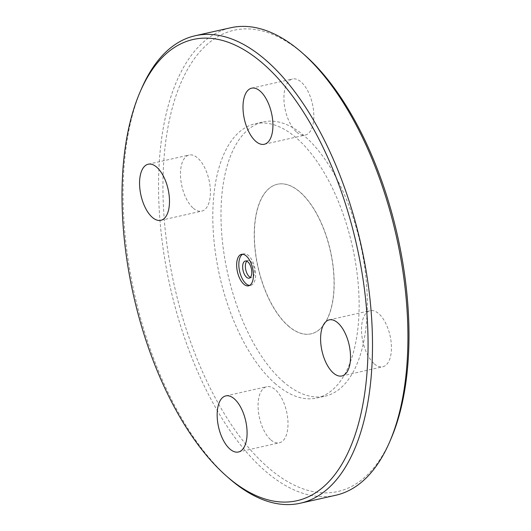 <?xml version="1.0" encoding="UTF-8"?>
<svg xmlns="http://www.w3.org/2000/svg" width="531" height="531" viewBox="0 0 531 531"><rect width="100%" height="100%" fill="white"/><g stroke="black" fill="none" stroke-linecap="round" stroke-linejoin="round"><path stroke-width="0.4" stroke-dasharray="2.65 1.99" d="M246.769 261.192A8.781 4.248 77.3 0 1 248.023 260.409A8.781 4.248 77.3 0 1 254.097 268.049A8.781 4.248 77.3 0 1 251.88 277.554A8.781 4.248 77.3 0 1 250.406 277.381M288.638 326.167A76.663 37.09 77.3 0 1 254.807 245.554A76.663 37.09 77.3 0 1 277.474 184.224A76.663 37.09 77.3 0 1 330.461 250.897A76.663 37.09 77.3 0 1 311.08 333.826A76.663 37.09 77.3 0 1 288.638 326.167M288.506 326.2A76.663 37.09 -102.7 0 0 310.947 333.86A76.663 37.09 -102.7 0 0 330.328 250.924A76.663 37.09 -102.7 0 0 277.335 184.257A76.663 37.09 -102.7 0 0 254.668 245.587A76.663 37.09 -102.7 0 0 288.506 326.2M141.498 88.723A239.581 115.904 -102.7 0 0 229.02 478.312M335.745 495.257A239.581 115.904 77.3 0 1 265.613 471.322A239.581 115.904 77.3 0 1 159.884 219.409A239.581 115.904 77.3 0 1 230.72 27.758M304.455 54.846A236.381 114.357 -102.7 0 0 164.252 155.238A236.381 114.357 -102.7 0 0 268.573 467.917A236.381 114.357 -102.7 0 0 390.809 439.237M275.622 383.986A140.549 67.995 77.3 0 1 213.595 236.195A140.549 67.995 77.3 0 1 255.152 123.763A140.549 67.995 77.3 0 1 352.299 245.992A140.549 67.995 77.3 0 1 316.761 398.031A140.549 67.995 77.3 0 1 275.622 383.986M374.362 363.894A28.747 13.906 -102.7 0 0 382.778 366.768A28.747 13.906 -102.7 0 0 390.046 335.665A28.747 13.906 -102.7 0 0 370.173 310.668A28.747 13.906 -102.7 0 0 361.671 333.667A28.747 13.906 -102.7 0 0 374.362 363.894M296.763 132.206A28.747 13.906 -102.7 0 0 305.179 135.08A28.747 13.906 -102.7 0 0 312.447 103.976A28.747 13.906 -102.7 0 0 292.574 78.98A28.747 13.906 -102.7 0 0 284.078 101.979A28.747 13.906 -102.7 0 0 296.763 132.206M193.33 208.252A28.747 13.906 -102.7 0 0 201.74 211.119A28.747 13.906 -102.7 0 0 209.015 180.022A28.747 13.906 -102.7 0 0 189.142 155.019A28.747 13.906 -102.7 0 0 180.64 178.018A28.747 13.906 -102.7 0 0 193.33 208.252M270.923 439.94A28.747 13.906 -102.7 0 0 279.339 442.808A28.747 13.906 -102.7 0 0 286.607 411.711A28.747 13.906 -102.7 0 0 266.735 386.707A28.747 13.906 -102.7 0 0 258.239 409.706A28.747 13.906 -102.7 0 0 270.923 439.94M242.634 254.263A16.129 7.806 77.3 0 1 243.689 253.858A16.129 7.806 77.3 0 1 254.84 267.883A16.129 7.806 77.3 0 1 250.758 285.333A16.129 7.806 77.3 0 1 249.63 285.419M283.806 382.147A140.549 67.995 77.3 0 1 221.779 234.357A140.549 67.995 77.3 0 1 263.336 121.924A140.549 67.995 77.3 0 1 360.483 244.154A140.549 67.995 77.3 0 1 324.945 396.192A140.549 67.995 77.3 0 1 283.806 382.147M238.426 452L279.339 442.808M225.821 395.9L266.735 386.707M160.827 220.312L201.74 211.119M148.222 164.212L189.142 155.019M264.265 144.273L305.179 135.08M251.661 88.173L292.574 78.98M341.858 375.961L382.778 366.768M329.26 319.861L370.173 310.668M249.152 278.164L251.88 277.554M245.302 261.026L248.023 260.409M248.581 285.824L250.758 285.333M241.505 254.349L243.689 253.858M316.761 398.031L324.945 396.192M255.152 123.763L263.336 121.924"/><path stroke-width="0.8" d="M250.406 277.381A8.781 4.248 77.3 0 1 249.304 276.678A8.781 4.248 77.3 0 1 245.601 268.878A8.781 4.248 77.3 0 1 246.769 261.192M227.66 477.103A236.381 114.357 77.3 0 1 226.545 476.134A236.381 114.357 77.3 0 1 140.191 91.744A236.381 114.357 77.3 0 1 294.552 98.872A236.381 114.357 77.3 0 1 363.337 401.934A236.381 114.357 77.3 0 1 227.66 477.103M226.545 476.134L229.02 478.312A239.581 115.904 -102.7 0 0 230.149 479.294A239.581 115.904 -102.7 0 0 300.28 503.222A239.581 115.904 -102.7 0 0 360.854 244.068A239.581 115.904 -102.7 0 0 195.255 35.723A239.581 115.904 -102.7 0 0 141.498 88.723L140.191 91.744M195.255 35.723L230.72 27.758A239.581 115.904 77.3 0 1 301.98 52.669A239.581 115.904 77.3 0 1 389.502 442.257A239.581 115.904 77.3 0 1 335.745 495.257L300.28 503.222M243.855 284.211A16.129 7.806 77.3 0 1 236.74 267.252A16.129 7.806 77.3 0 1 241.505 254.349A16.129 7.806 77.3 0 1 252.656 268.374A16.129 7.806 77.3 0 1 248.581 285.824A16.129 7.806 77.3 0 1 243.855 284.211M333.441 373.087A28.747 13.906 77.3 0 1 320.757 342.86A28.747 13.906 77.3 0 1 329.26 319.861A28.747 13.906 77.3 0 1 349.126 344.858A28.747 13.906 77.3 0 1 341.858 375.961A28.747 13.906 77.3 0 1 333.441 373.087M255.849 141.399A28.747 13.906 77.3 0 1 243.158 111.165A28.747 13.906 77.3 0 1 251.661 88.173A28.747 13.906 77.3 0 1 271.533 113.169A28.747 13.906 77.3 0 1 264.265 144.273A28.747 13.906 77.3 0 1 255.849 141.399M152.41 217.445A28.747 13.906 77.3 0 1 139.726 187.211A28.747 13.906 77.3 0 1 148.222 164.212A28.747 13.906 77.3 0 1 168.095 189.215A28.747 13.906 77.3 0 1 160.827 220.312A28.747 13.906 77.3 0 1 152.41 217.445M230.009 449.133A28.747 13.906 77.3 0 1 217.318 418.899A28.747 13.906 77.3 0 1 225.821 395.9A28.747 13.906 77.3 0 1 245.694 420.904A28.747 13.906 77.3 0 1 238.426 452A28.747 13.906 77.3 0 1 230.009 449.133M389.502 442.257L390.809 439.237A236.381 114.357 -102.7 0 0 304.455 54.846L301.98 52.669M246.576 277.288A8.781 4.248 77.3 0 1 242.7 268.049A8.781 4.248 77.3 0 1 245.302 261.026A8.781 4.248 77.3 0 1 251.369 268.666A8.781 4.248 77.3 0 1 249.152 278.164A8.781 4.248 77.3 0 1 246.576 277.288M249.63 285.419A16.129 7.806 77.3 0 1 246.039 283.727A16.129 7.806 77.3 0 1 239.03 267.889A16.129 7.806 77.3 0 1 242.634 254.263"/></g></svg>
